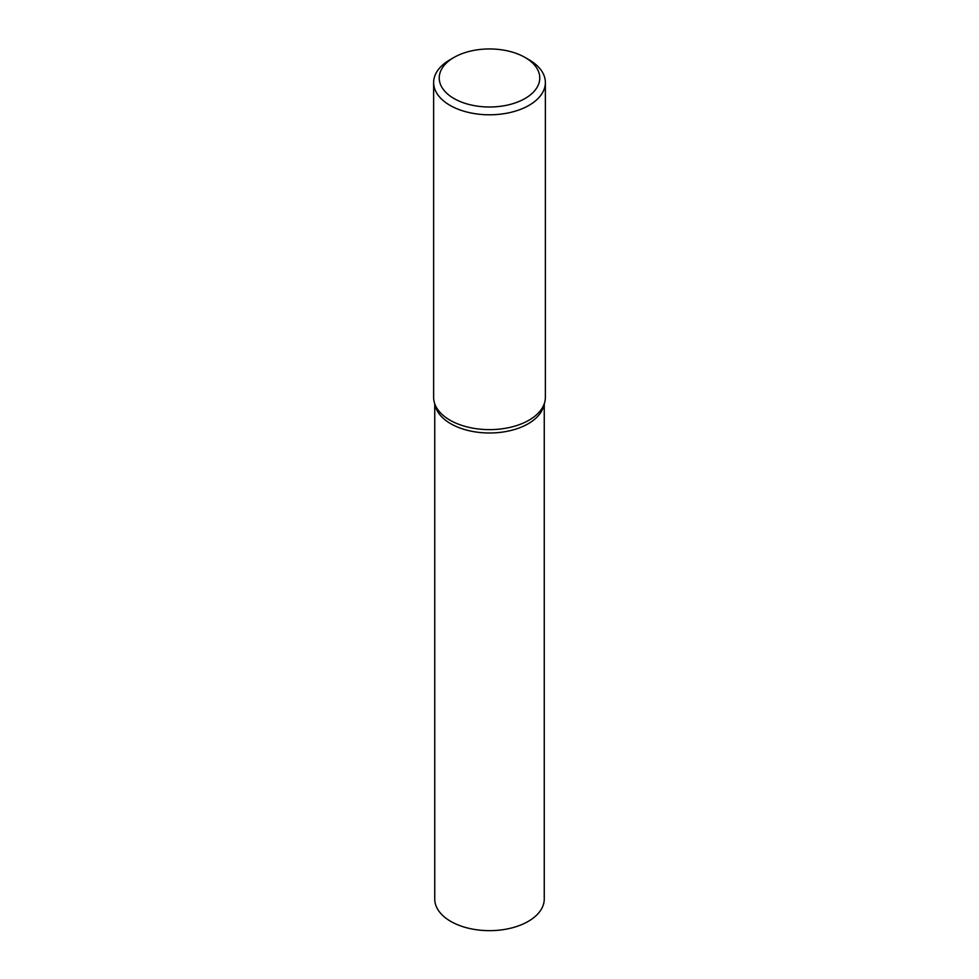 <?xml version="1.0" encoding="UTF-8"?>
<svg xmlns="http://www.w3.org/2000/svg" width="979" height="979" viewBox="0 0 979 979"><rect width="100%" height="100%" fill="white"/><g stroke="black" fill="none" stroke-linecap="round" stroke-linejoin="round"><path stroke-width="1.47" d="M525.05 57.455L529.003 59.731A55.864 32.258 180 0 1 545.364 82.542A55.864 32.258 180 0 1 529.003 105.353A55.864 32.258 180 0 1 468.121 112.34A55.864 32.258 180 0 1 433.636 82.542A55.864 32.258 180 0 1 449.997 59.731L453.95 57.455A50.284 29.027 180 0 1 525.05 57.455A50.284 29.027 180 0 1 525.05 98.5A50.284 29.027 180 0 1 453.95 98.5A50.284 29.027 180 0 1 453.95 57.455L449.997 59.731M545.364 82.542L545.364 397.376A55.864 32.258 180 0 1 544.642 402.565A55.864 32.258 180 0 1 529.003 420.187A55.864 32.258 180 0 1 472.355 428.068A55.864 32.258 180 0 1 434.358 402.565A55.864 32.258 180 0 1 433.636 397.376L433.636 82.542M544.642 402.565L543.541 406.469A54.751 31.609 180 0 1 528.207 423.736A54.751 31.609 180 0 1 472.588 431.445A54.751 31.609 180 0 1 435.422 406.334M544.251 403.948L544.251 899.052A54.751 31.609 180 0 1 528.219 921.398A54.751 31.609 180 0 1 468.549 928.251A54.751 31.609 180 0 1 434.749 899.052L434.749 403.948M543.578 406.334A54.751 31.609 180 0 1 528.219 423.736A54.751 31.609 180 0 1 472.698 431.47A54.751 31.609 180 0 1 435.459 406.469L434.358 402.565"/></g></svg>
